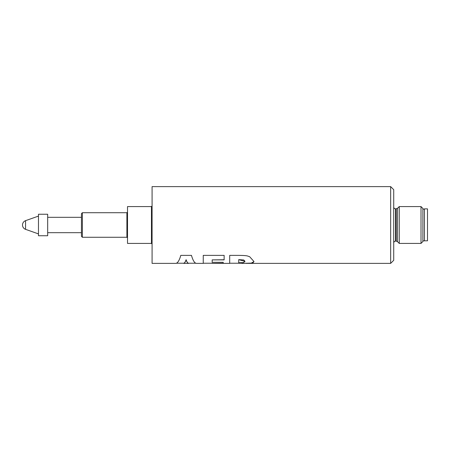 <?xml version="1.0" encoding="UTF-8"?>
<svg xmlns="http://www.w3.org/2000/svg" width="450" height="450" viewBox="0 0 450 450"><rect width="100%" height="100%" fill="white"/><g stroke="black" fill="none" stroke-linecap="round" stroke-linejoin="round"><path stroke-width="0.67" d="M81.456 213.638L82.373 212.715L82.373 237.279L81.456 236.362L81.456 213.638M82.373 212.715L126.9 212.715L126.9 237.279L82.373 237.279M127.513 206.578L151.459 206.578L151.459 243.422L127.513 243.422L127.513 206.578M393.722 189.686L390.656 186.621L393.722 189.686L393.722 260.308L390.656 263.379L390.656 186.621L152.078 186.621L152.078 263.379L175.68 263.379C177.581 263.295 179.286 260.623 180.799 255.375L191.464 255.375C192.96 260.623 194.648 263.295 196.526 263.379L203.254 263.379L203.254 255.375L224.139 255.375L224.139 259.881L212.175 259.881L212.175 262.322L223.217 262.322L223.217 263.363L212.175 263.379L229.697 263.379L229.697 255.375L238.523 255.375C248.535 255.493 247.354 256.134 249.66 256.714L254.002 261.557L251.083 263.267L238.719 263.227M396.186 241.121L397.491 241.661L399.251 243.422L421.009 243.422L421.009 206.578L399.251 206.578L397.491 208.339L395.567 208.879L395.567 241.121L396.186 241.121L396.186 208.879L395.567 208.879C394.447 208.772 393.834 208.159 393.722 207.039M399.251 206.578L397.491 208.339L397.491 241.661L399.251 243.422L399.251 206.578L421.009 206.578L422.893 208.463L422.893 241.537L421.009 243.422M422.893 240.891L424.429 240.891L424.429 208.873L427.5 208.873L424.429 208.873M424.429 209.109L422.893 209.109L424.429 209.109M424.429 240.806L427.5 240.806L427.5 208.873M38.469 216.096L25.571 220.657L25.571 229.343L38.469 233.904M47.678 214.251L38.469 214.251L38.469 235.744L47.678 235.744L47.678 214.251M47.678 217.322L81.456 217.322M81.456 232.678L47.678 232.678M238.719 262.749L243.253 262.609L245.002 261.399L238.719 259.639L238.719 262.749M186.109 259.836C185.316 262.181 184.483 263.363 183.617 263.379L183.516 263.227C184.421 263.295 185.287 262.125 186.109 259.695L186.109 259.836C186.891 262.181 187.718 263.363 188.578 263.379L183.617 263.379M186.109 259.695C186.924 262.125 187.779 263.295 188.674 263.222L188.578 263.379M245.002 261.321L243.731 259.965L238.719 259.639M253.997 261.557L252.979 262.772L250.92 263.126L241.886 263.379M223.217 263.205L212.175 263.363M224.139 259.746L212.175 259.881M126.9 212.715L127.513 212.102M151.459 206.578L152.078 205.965M393.722 260.308L390.656 263.379L246.06 263.379M395.567 241.121C394.447 241.228 393.834 241.841 393.722 242.961M25.571 220.657A4.607 4.607 0 0 0 25.571 229.343M151.459 243.422L152.078 244.035M126.9 237.279L127.513 237.898M244.822 263.227L229.697 263.227M195.784 263.227L188.578 263.227M183.617 263.227L176.428 263.227M212.175 263.227L203.254 263.227"/></g></svg>
